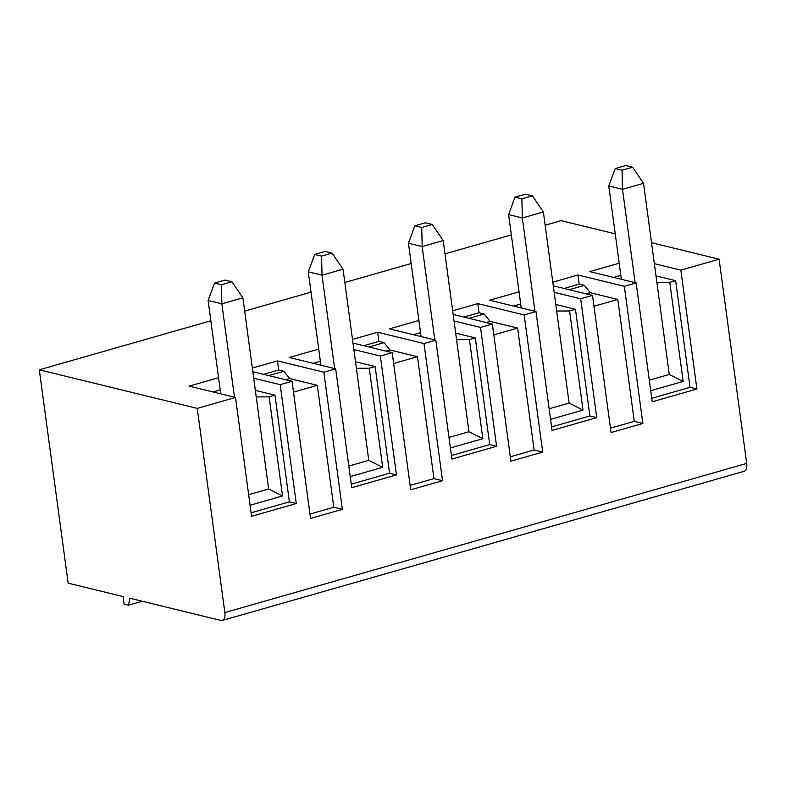 <?xml version="1.0" encoding="UTF-8"?>
<svg xmlns="http://www.w3.org/2000/svg" width="786" height="786" viewBox="0 0 786 786"><rect width="100%" height="100%" fill="white"/><g stroke="black" fill="none" stroke-linecap="round" stroke-linejoin="round"><path stroke-width="1.18" d="M549.139 408.808L569.113 403.1L582.996 410.076L550.564 419.351M569.113 403.1L556.665 311.03L569.604 310.971L582.996 410.076M68.146 583.153L39.3 369.813L197.247 408.376L224.855 612.569A9.501 4.795 74 0 1 222.32 620.449A9.501 4.795 74 0 1 220.945 620.459L129.955 598.234L128.403 605.23L124.109 604.179L123.088 596.564L68.146 583.153M615.242 233.855L561.145 220.65L545.16 225.218M511.342 234.886L445.004 253.849M411.186 263.516L344.838 282.479M311.02 292.146L244.682 311.109M210.864 320.776L39.3 369.813M218.557 377.722L189.151 386.123L235.505 397.441L197.247 408.376M253.75 378.213L280.189 384.668L292.028 381.289L252.876 371.729M318.723 349.092L289.307 357.492L335.661 368.811L323.832 372.191L277.478 360.882L252.375 368.054M353.916 349.583L380.355 356.038L392.185 352.659L353.042 343.099M418.879 320.462L389.473 328.862L435.827 340.181L423.998 343.561L377.644 332.242L352.541 339.424M454.072 320.953L480.521 327.408L492.35 324.029L453.198 314.469M519.045 291.832L489.629 300.232L535.983 311.551L524.154 314.931L477.8 303.612L452.707 310.794M554.238 292.323L580.677 298.778L592.506 295.398L553.364 285.839M619.211 263.202L589.795 271.602L636.149 282.921L624.32 286.3L577.965 274.982L552.863 282.164M654.404 263.693L680.843 270.148L719.092 259.213L746.7 463.406A9.501 4.795 74 0 1 744.165 471.286L222.32 620.449M651.565 242.727L719.092 259.213M335.661 368.811L351.735 487.674L396.429 474.901L380.355 356.038M277.478 360.882L278.716 370.019L283.864 371.277L289.798 378.616L317.308 385.337L333.795 507.245L342.372 509.338L323.832 372.191M342.372 509.338L310.568 518.436L292.028 381.289M235.505 397.441L251.569 516.304L296.263 503.531L280.189 384.668M636.149 282.921L652.223 401.784L696.907 389.011L680.843 270.148M577.965 274.982L579.203 284.129L584.352 285.387L590.286 292.726L617.796 299.446L634.282 421.355L642.86 423.448L624.32 286.3M642.86 423.448L611.056 432.546L592.506 295.398M535.983 311.551L552.057 430.414L596.751 417.641L580.677 298.778M477.8 303.612L479.038 312.759L484.186 314.017L490.12 321.356L517.63 328.076L534.116 449.985L542.704 452.078L524.154 314.931M542.704 452.078L510.89 461.176L492.35 324.029M435.827 340.181L451.901 459.044L496.585 446.271L480.521 327.408M377.644 332.242L378.872 341.389L384.03 342.647L389.954 349.986L417.474 356.706L433.951 478.615L442.538 480.708L423.998 343.561M442.538 480.708L410.724 489.806L392.185 352.659M142.305 601.261L128.403 605.23M348.817 466.069L368.781 460.36L343.04 269.195L332.085 253.112L325.217 251.432L314.705 254.438L321.572 256.118L322.014 275.208L308.279 271.848L314.705 254.438M332.085 253.112L321.572 256.118M343.04 269.195L322.014 275.208L334.64 368.565M368.781 460.36L382.674 467.336L350.242 476.611M308.279 271.848L320.904 365.205M382.674 467.336L369.273 368.231L375.138 366.551L389.561 473.221L351.263 484.166M389.561 473.221L396.429 474.901M375.138 366.551L355.567 361.776M369.273 368.231L356.333 368.29M320.374 361.275L313.201 363.329M620.852 275.385L613.689 277.438M448.973 437.438L468.947 431.73L482.84 438.706L450.398 447.981M649.295 380.178L669.269 374.47L643.528 183.305L632.573 167.221L625.705 165.541L615.192 168.548L622.06 170.228L622.502 189.318L608.767 185.958L615.192 168.548M468.947 431.73L443.206 240.565L432.251 224.482L425.383 222.802L414.87 225.808L421.738 227.488L422.18 246.578L408.445 243.218L414.87 225.808M569.604 310.971L575.46 309.291L589.883 415.961L551.585 426.906M632.573 167.221L622.06 170.228M643.528 183.305L622.502 189.318L635.117 282.675M490.12 321.356L486.112 322.506M484.186 314.017L469.065 318.34M433.951 478.615L410.135 485.424M417.474 356.706L393.658 363.515M651.741 398.276L690.039 387.331L675.626 280.661L669.76 282.341L683.162 381.446L650.72 390.721M482.84 438.706L469.439 339.601L475.294 337.921L489.717 444.591L451.419 455.536M675.626 280.661L656.045 275.886M690.039 387.331L696.907 389.011M479.038 312.759L463.907 317.082M489.717 444.591L496.585 446.271M475.294 337.921L455.723 333.146M669.269 374.47L683.162 381.446M443.206 240.565L422.17 246.578L434.796 339.935M556.665 311.03L543.372 211.935L522.336 217.948L508.601 214.588L521.226 307.945M534.961 311.305L522.336 217.948L521.894 198.858L532.417 195.852L525.549 194.171L515.027 197.178L521.894 198.858M575.46 309.291L555.889 304.516M589.883 415.961L596.751 417.641M617.796 299.446L593.98 306.255M590.286 292.726L586.277 293.876M608.767 185.958L621.382 279.315M432.251 224.482L421.738 227.488M579.203 284.129L564.073 288.452M584.352 285.387L569.221 289.71M520.696 304.015L513.523 306.068M669.76 282.341L656.821 282.4M634.282 421.355L610.457 428.164M469.439 339.601L456.499 339.66M420.53 332.645L413.357 334.698M389.954 349.986L385.946 351.136M378.872 341.389L363.751 345.712M543.372 211.935L532.417 195.852M508.601 214.588L515.027 197.178M408.445 243.218L421.06 336.575M384.03 342.647L368.899 346.97M534.116 449.985L510.301 456.794M517.63 328.076L493.814 334.885M248.651 494.699L268.625 488.99L242.884 297.825L231.929 281.742L225.061 280.062L214.549 283.068L221.416 284.748L221.849 303.838L208.113 300.478L214.549 283.068M231.929 281.742L221.416 284.748M242.884 297.825L221.849 303.838L234.474 397.195M268.625 488.99L282.518 495.966L250.076 505.241M256.177 396.92L269.117 396.861L282.518 495.966M208.113 300.478L220.738 393.835M269.117 396.861L274.972 395.181L289.395 501.851L251.098 512.796M220.208 389.905L213.035 391.959M274.972 395.181L255.401 390.406M333.795 507.245L309.979 514.054M317.308 385.337L293.492 392.145M289.798 378.616L285.79 379.766M283.864 371.277L268.733 375.6M278.716 370.019L263.585 374.342M289.395 501.851L296.263 503.531M746.7 463.406L224.855 612.569"/></g></svg>
